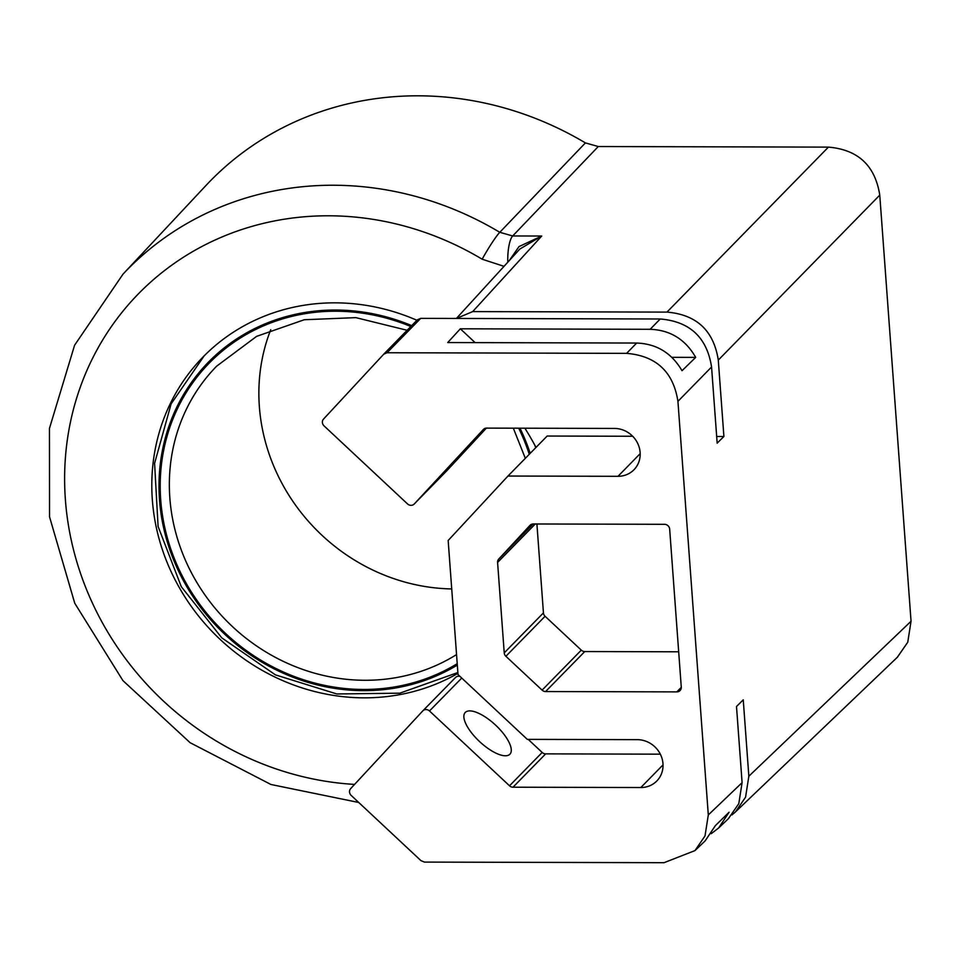 <?xml version="1.0" encoding="UTF-8"?>
<svg xmlns="http://www.w3.org/2000/svg" width="959" height="959" viewBox="0 0 959 959"><rect width="100%" height="100%" fill="white"/><g stroke="black" fill="none" stroke-linecap="round" stroke-linejoin="round"><path stroke-width="1.44" d="M897.336 657.275L907.753 642.23L911.05 621.252L748.847 776.215L745.563 797.181L735.529 811.865L731.945 814.934M456.4 318.46L472.679 311.603L666.961 312.107C696.594 314.612 713.712 330.615 718.291 360.104L879.763 195.121L911.05 621.252M879.763 195.121C875.171 165.631 858.053 149.628 828.42 147.123L666.961 312.107M507.767 262.239A24.85 6.761 90.1 0 1 512.693 235.962L598.272 146.535L828.42 147.123M598.272 146.535L585.41 142.903A323.051 299.4 -135.6 0 0 205.921 185.531L122.98 274.178A320.234 296.787 44.4 0 1 172.296 232.534A320.234 296.787 44.4 0 1 499.783 232.306L585.41 142.903M270.738 329.716A188.863 175.029 -135.6 0 0 451.725 588.934M416.925 320.27A205.01 190.002 -135.6 0 0 335.099 302.84A205.01 190.002 -135.6 0 0 203.2 356.832A205.01 190.002 -135.6 0 0 171.793 573.122A205.01 190.002 -135.6 0 0 364.108 697.84A205.01 190.002 -135.6 0 0 457.923 673.338M535.709 447.733A205.01 190.002 -135.6 0 0 534.762 445.072M519.802 249.064L541.739 236.034L519.011 246.571L509.265 260.608M519.886 248.98L456.388 318.46M536.021 447.421A298.201 276.372 -135.6 0 0 524.897 428.205M718.291 360.104L723.901 436.489L716.673 436.477M507.97 476.036L617.98 476.311A24.85 23.028 -135.6 0 0 633.959 469.766A24.85 23.028 -135.6 0 0 637.771 443.549A24.85 23.028 -135.6 0 0 614.455 428.433L486.621 428.11A4.975 4.603 -135.6 0 0 483.348 429.5L414.288 503.943A4.975 4.603 44.4 0 1 407.515 503.919L324.022 425.856A4.975 4.603 44.4 0 1 323.531 419.083L383.792 354.135L387.064 352.744L626.599 353.356C656.232 355.861 673.338 371.852 677.929 401.353L708.305 814.946L705.009 835.924L694.975 850.597L664 862.704L424.477 862.093L420.989 860.679L351.162 795.395A4.975 4.603 44.4 0 1 350.67 788.622L422.727 710.955A4.975 4.603 44.4 0 1 429.488 710.967L509.517 785.793A4.975 4.603 -135.6 0 0 512.993 787.207L640.828 787.531A24.85 23.028 -135.6 0 0 656.819 780.986A24.85 23.028 -135.6 0 0 660.619 754.769A24.85 23.028 -135.6 0 0 637.315 739.653L527.306 739.365L458.018 674.573L448.165 540.492L507.97 476.036L547.169 436.033L632.664 436.261M677.929 401.353L711.566 366.985L717.164 443.154L723.901 436.489M728.372 818.686L738.802 803.642L742.098 782.664L736.5 706.495L743.249 699.83L748.847 776.215M711.566 366.985C706.975 337.484 689.869 321.481 660.236 318.987L650.142 329.297L460.344 328.805L447.721 342.555L636.68 343.046L626.599 353.356M636.68 343.046C656.579 343.766 671.684 352.996 682.017 370.713L695.695 357.383C685.409 339.414 670.221 330.04 650.142 329.297M387.064 352.744L420.701 318.364L660.236 318.987M420.701 318.364L417.429 319.767L383.972 353.943M446.786 470.785A4.975 4.603 -135.6 0 0 446.954 470.617L486.381 428.11M664.527 524.309L533.276 523.974A4.975 4.603 -135.6 0 0 529.991 525.364L498.74 559.049A4.975 4.603 -135.6 0 0 497.589 562.43L504.23 652.887A4.975 4.603 -135.6 0 0 505.884 656.28L542.099 690.132A4.975 4.603 -135.6 0 0 545.587 691.547L676.838 691.883A4.975 4.603 -135.6 0 0 681.274 687.112L669.67 529.104A4.975 4.603 -135.6 0 0 664.527 524.309M695.263 850.321L705.117 840.911L715.414 825.567L729.092 812.237L718.627 828.001L728.768 818.315M711.17 833.707L718.627 828.001M509.517 785.793L542.183 752.455A4.975 4.603 44.4 0 0 545.671 753.87L660.331 754.17M542.183 752.455L528.181 739.365M459.972 676.407A4.975 4.603 -135.6 0 0 455.393 677.617L422.883 710.787M485.314 428.289L445.767 470.773L485.757 428.182M465.247 712.465A30.568 11.472 42.9 0 0 465.163 712.549A30.568 11.472 42.9 0 0 479.644 741.643A30.568 11.472 42.9 0 0 509.9 754.206A30.568 11.472 42.9 0 0 509.972 754.122A30.568 11.472 42.9 0 0 495.491 725.028A30.568 11.472 42.9 0 0 465.247 712.465M542.099 690.132L581.298 650.142A4.975 4.603 44.4 0 0 584.786 651.545L678.672 651.796M581.298 650.142L545.084 616.277A4.975 4.603 44.4 0 1 543.441 612.885L536.908 523.974M671.708 357.323L695.695 357.383M475.125 342.627L460.344 328.805M354.566 784.414A295.384 273.759 44.4 0 1 79.741 571.096A295.384 273.759 44.4 0 1 180.088 259.421A295.384 273.759 44.4 0 1 181.587 258.427A295.384 273.759 44.4 0 1 482.161 259.206L504.026 266.338M482.161 259.206A24.85 2.338 -59.1 0 1 499.783 232.306L512.693 235.962L541.739 236.034L472.679 311.603M742.098 782.664L708.305 814.946M617.98 476.311L640.18 453.655M414.288 503.943L446.954 470.617M640.828 787.531L663.041 764.874M545.671 753.87L512.993 787.207M461.735 678.061L429.488 710.967M676.838 691.883L681.274 687.351M584.786 651.545L545.587 691.547M545.084 616.277L505.884 656.28M504.23 652.887L543.441 612.885M535.29 523.974L497.589 562.43M498.74 559.049L533.132 523.974M411.687 325.628A197.566 183.097 -135.6 0 0 175.929 409.002A197.566 183.097 -135.6 0 0 227.187 636.524A197.566 183.097 -135.6 0 0 457.311 665.078M530.207 453.343A197.566 183.097 -135.6 0 0 519.994 428.193M457.215 663.688A196.319 181.946 44.4 0 1 228.23 635.913A196.319 181.946 44.4 0 1 177.019 409.577A196.319 181.946 44.4 0 1 410.812 326.516M518.699 428.193A196.319 181.946 44.4 0 1 529.284 454.29M407.131 330.28L355.837 317.633L304.255 319.743L256.604 336.369L216.698 366.134A188.863 175.029 -135.6 0 0 185.531 411.027A188.863 175.029 -135.6 0 0 235.482 629.38A188.863 175.029 -135.6 0 0 456.544 654.589M735.817 811.578L897.72 656.903M358.774 802.503L270.929 784.486L190.134 742.71L122.932 680.614L74.754 603.247L49.544 516.841L49.448 428.433L74.586 345.228L122.98 274.178M383.912 354.003L417.501 319.683M414.204 504.026L446.87 470.701M422.799 710.871L455.477 677.534M204.183 355.837L171.134 403.835L154.591 463.377L158.091 526.455L181.275 586.644L221.757 637.843L275.425 674.872L336.837 693.968L399.795 693.177L457.863 672.523M513.329 428.182L525.328 458.318"/></g></svg>
